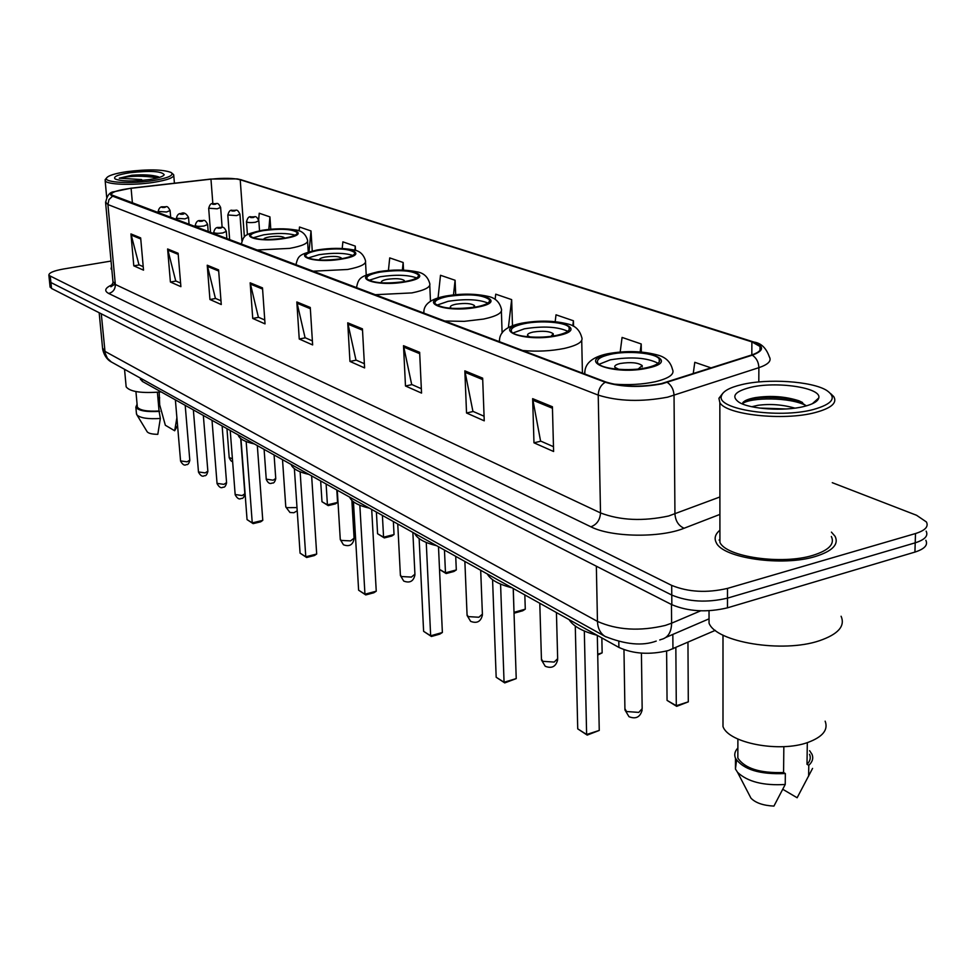 <?xml version="1.0" encoding="UTF-8"?>
<svg xmlns="http://www.w3.org/2000/svg" width="976" height="976" viewBox="0 0 976 976"><rect width="100%" height="100%" fill="white"/><g stroke="black" fill="none" stroke-linecap="round" stroke-linejoin="round"><path stroke-width="1.46" d="M715.298 630.362L668.389 650.528C649.833 655.018 633.351 653.993 618.906 647.43L142.289 381.384L140.41 378.664M50.032 286.505L51.521 288.445L671.842 604.693C688.47 611.61 707.014 612.66 727.486 607.828L914.927 552.087C924.565 548.988 928.2 545.047 925.834 540.277M111.044 261.056L63.452 269.01C53.46 270.828 48.617 272.938 48.885 275.366L671.683 585.393C688.361 592.151 706.966 593.152 727.498 588.394L915.5 533.543L915.207 542.827C924.858 539.752 928.493 535.848 926.126 531.127C928.493 535.848 924.858 539.752 915.207 542.827L727.498 598.129L915.207 542.827L914.927 552.087M671.683 585.393L671.769 595.055C688.409 601.899 706.99 602.924 727.498 598.129C706.99 602.924 688.409 601.899 671.769 595.055L50.911 282.528L671.769 595.055L671.842 604.693M49.422 280.612L50.911 282.528L49.422 280.612M815.521 556.454C832.467 551.086 838.994 544.388 835.102 536.349L831.43 532.127L835.102 536.349C838.994 544.388 832.467 551.086 815.521 556.454C782.471 566.873 722.496 558.089 716.238 542.583C722.496 558.089 782.471 566.873 815.521 556.454M661.472 383.592C640.585 387.448 622.102 386.923 606.023 382.043L111.325 194.797C111.203 192.187 117.791 190.015 131.101 188.295L210.962 179.157C223.846 177.864 233.606 178.059 240.218 179.755L751.886 341.881L760.023 346.492C761.951 349.628 759.145 352.458 751.569 355.008L661.472 383.592M662.07 383.812L752.301 355.179C764.489 350.591 764.586 346.102 752.606 341.722L240.779 179.669L237.217 178.889L210.792 179.059L130.967 188.185L114.046 191.735C110.007 193.407 109.519 194.883 112.582 196.152L605.218 382.226C621.712 387.228 640.659 387.765 662.07 383.812M143.216 266.668L138.97 264.801L130.943 233.923L133.797 265.838L143.521 270.145L140.666 237.912L130.943 233.923M139.239 264.923L133.797 265.838M180.584 283.064L175.729 280.929L167.616 248.965L170.41 282.027L180.889 286.663L178.12 253.272L167.616 248.965M175.997 281.051L170.41 282.027M220.979 300.791L215.403 298.351L207.241 265.216L209.938 299.51L221.271 304.524L218.6 269.876L207.241 265.216M215.684 298.473L209.938 299.51M264.764 320.006L258.372 317.2L250.161 282.82L252.735 318.444L265.033 323.886L262.495 287.871L250.161 282.82M258.664 317.334L252.735 318.444M553.477 446.691L540.57 441.03L532.652 398.659L533.97 442.811L553.599 451.498L552.416 406.76L532.652 398.659M540.911 441.176L533.97 442.811M484.072 416.24L472.921 411.347L464.844 370.856L466.528 412.994L484.242 420.827L482.656 378.151L464.844 370.856M473.25 411.482L466.528 412.994M421.351 388.716L411.677 384.471L403.503 345.699L405.479 385.996L421.547 393.096L419.643 352.312L403.503 345.699M411.994 384.605L405.479 385.996M364.365 363.706L355.959 360.022L347.737 322.824L349.957 361.437L364.597 367.915L362.438 328.851L347.737 322.824M356.264 360.156L349.957 361.437M312.381 340.892L305.061 337.684L296.826 301.95L299.242 339.014L312.637 344.931L310.27 307.464L296.826 301.95M305.354 337.818L299.242 339.014M719.91 530.212C715.225 534.116 714.005 538.24 716.238 542.583C714.005 538.24 715.225 534.116 719.91 530.212M111.557 266.57L111.057 268.864L111.862 269.901L111.057 268.864L111.557 266.57M915.5 533.543C925.163 530.493 928.798 526.637 926.419 521.965L916.574 515.279L832.272 482.681M355.52 250.478L355.276 246.111L342.869 241.853L342.222 248.477M312.247 250.966L311.002 230.946L299.498 227.018L299.132 230.97M270.779 229.226L269.937 216.892L259.238 213.232L258.652 219.881M512.485 325.764L511.644 299.62L495.735 294.179L495.137 299.388M573.546 326.265L573.424 320.775L556.015 314.809L555.185 321.629M641.305 351.994L641.208 343.967L622.078 337.428L620.199 351.982M711.199 367.928L694.79 362.316L693.228 373.674M403.527 270.12L403.161 262.495L389.717 257.896L388.436 270.437M455.694 294.654L455.097 280.271L440.505 275.281L438.041 297.961M455.097 280.271L453.498 294.886M511.644 299.62L508.386 327.643M573.424 320.775L572.79 325.862M641.208 343.967L640.171 351.897M403.161 262.495L402.368 270.071M355.276 246.111L354.861 250.283M311.002 230.946L309.038 251.82M269.937 216.892L268.815 229.409M719.922 539.35L719.068 540.094L719.922 539.35M741.479 384.678C729.475 387.57 722.801 391.315 721.447 395.927C715.847 409.188 778.372 418.936 813.276 409.542C832.723 404.015 837.188 397.635 826.672 390.412C811.947 381.14 767.331 378.273 741.479 384.678M722.911 393.157L718.909 398.293L719.849 402.588C725.876 414.751 783.338 421.095 814.984 412.616C831.247 408.249 837.493 402.917 833.748 396.622L830.832 393.767M719.922 534.677L719.922 542.327C725.827 556.869 781.983 565.08 812.947 555.332C828.856 550.318 834.992 544.035 831.357 536.483M709.04 613.245L709.052 623.164C715.92 642.196 782.654 653.347 819.401 640.732C838.189 634.254 845.411 626.092 841.092 616.246M722.996 717.824L722.996 726.522C728.462 743.09 779.824 752.972 808.201 742.321C822.792 736.819 828.441 729.78 825.147 721.166M751.813 406.736L757.852 405.321C770.223 403.674 782.557 404.613 794.879 408.139M759.426 408.066L786.205 408.968M804.248 406.419C813.081 404.174 817.912 401.356 818.754 397.976C822.097 387.643 775.615 380.884 749.824 387.557C734.672 391.583 731.012 396.451 738.856 402.161C749.531 409.2 784.533 411.555 804.248 406.419M806.298 405.882L798.941 400.782C785.302 396.415 770.759 395.365 755.314 397.635C748.763 398.855 744.603 400.502 742.846 402.6M807.311 742.614L807.006 764.293C810.19 761.158 811.032 757.827 809.555 754.314M782.85 789.328L797.136 797.758L812.569 768.405M807.006 764.293L808.787 765.294C812.544 761.841 813.606 758.145 811.959 754.216L809.604 750.69M808.787 765.294L808.628 776.176M737.856 751.691L737.844 758.071C744.822 768.502 760.072 773.309 783.582 772.516L783.838 746.64M749.239 794.842L750.934 798.124C755.485 802.87 763.147 805.529 773.919 806.103L785.229 784.472L785.338 773.529L783.582 772.516M736.575 760.219L735.44 769.003L737.551 772.333C747.506 781.739 763.403 785.79 785.229 784.472M737.868 748.019C734.806 751.215 734.001 754.619 735.465 758.23C743.187 769.576 759.816 774.676 785.338 773.529M742.272 403.747C750.166 397.159 790.499 396.903 806.176 405.674M745.322 400.672C756.071 395.951 787.095 396.158 802.589 402.527M647.186 367.598C656.897 365.256 660.911 362.401 659.215 359.034C656.067 352.983 627.531 350.36 610.171 354.398C600.313 356.691 596.177 359.558 597.751 362.987C600.557 369.013 629.642 371.795 647.186 367.598M658.08 363.267C647.076 357.631 631.143 356.484 610.268 359.839L598.996 364.316M569.081 619.614C573.168 626.202 582.513 631.423 597.105 635.266M587.198 735.099L586.625 734.489L599.252 730.438L587.198 735.099L577.731 728.852L586.625 734.489L584.319 631.021M599.252 730.438L597.324 635.388M577.731 728.852L575.279 626.031M676.697 706.343L676.295 705.709L688.3 701.854L676.697 706.343L667.059 700.39L676.295 705.709L675.843 647.588M688.3 701.854L687.958 642.306M667.059 700.39L666.608 651.029M638.231 369.038L642.184 365.561C638.084 362.596 630.813 361.901 620.358 363.475C615.99 364.512 614.172 365.793 614.88 367.318L618.906 369.367M126.551 171.691C114.729 173.508 108.055 175.643 106.506 178.083C103.724 182.475 130.906 184.074 152.512 180.682C168.116 178.071 174.326 175.351 171.142 172.496C162.846 169.36 147.986 169.092 126.551 171.691M106.116 178.535L105.152 180.694C106.299 184.647 132.712 185.635 153.256 182.427C167.53 180.109 174.35 177.547 173.704 174.753L171.898 173.118M126.05 385.605L126.16 386.838C129.954 391.803 141.618 393.499 161.15 391.913M142.557 180.377L136.969 180.792M159.454 177.4L158.161 176.729C152.085 174.899 143.35 174.399 131.943 175.241L119.243 178.193L141.679 179.56M149.291 179.572C158.185 178.169 163.151 176.558 164.212 174.741C161.699 171.166 150.17 170.495 129.613 172.752C117.681 174.692 112.862 176.766 115.168 178.998C121.463 181.39 132.834 181.585 149.291 179.572M176.888 417.728L174.68 430.758L165.347 425.255L159.686 404.845L159.186 392.12M174.68 430.758L177.547 425.475M159.686 397.854L159.076 397.903M137.25 406.077L137.335 406.992C139.519 410.286 146.754 411.628 159.051 411.006L157.404 392.267M146.986 431.465L147.254 431.904C148.755 433.454 152.268 434.259 157.807 434.332L160.332 418.472L159.051 411.006M136.42 413.214L136.957 414.971C140.398 418.07 148.193 419.229 160.332 418.472M137.079 404.162L135.859 407.163C138.299 410.75 146.254 412.153 159.71 411.384M119.243 178.193C130.833 175.68 143.655 175.595 157.709 177.9M131.943 175.241C143.423 174.594 152.488 175.241 159.149 177.205M556.796 335.341C566.422 333.158 570.533 330.547 569.118 327.497C566.519 322.239 540.667 320.104 524.161 323.69C514.413 325.813 510.192 328.436 511.497 331.559C513.803 336.793 540.118 339.05 556.796 335.341M567.8 331.291C557.735 326.679 543.242 325.862 524.319 328.827L512.973 332.999M487.329 573.986C490.574 579.842 498.834 584.453 512.132 587.833M504.751 682.907L504.067 682.248L516.231 678.601L504.751 682.907L496.174 677.246L504.067 682.248L500.578 584.099M516.231 678.601L513.205 588.43M496.174 677.246L492.575 579.695M597.715 654.188L602.143 652.859L601.85 637.914M602.143 652.859L597.727 655.03M551.05 336.305L553.221 333.755C549.671 331.193 543.01 330.62 533.225 332.035C528.907 332.999 527.052 334.17 527.638 335.561L529.931 336.964M476.898 306.818C486.39 304.793 490.562 302.389 489.379 299.608C482.327 294.654 468.504 293.605 447.886 296.46C438.285 298.449 434.027 300.852 435.101 303.695C442.043 308.684 455.975 309.734 476.898 306.818M487.89 303.048C478.606 299.266 465.345 298.705 448.094 301.328L436.797 305.195M414.666 533.421C417.203 538.667 424.572 542.778 436.76 545.755M431.404 636.486L430.66 635.791L442.372 632.497L439.773 634.132L431.404 636.486L423.608 631.326L430.66 635.791L426.256 542.461M442.372 632.497L438.492 546.731M423.608 631.326L419.131 538.545M514.01 612.269L513.278 588.467M525.283 609.17L522.685 610.781L514.694 613.026L514.084 612.318L525.283 609.17L524.832 594.921M514.694 613.026L514.023 612.647M473.36 307.428L474.482 305.61C471.359 303.377 465.21 302.902 456.012 304.195C451.766 305.085 449.887 306.159 450.375 307.428L451.595 308.343M405.748 281.417C415.105 279.526 419.29 277.318 418.314 274.768C412.067 270.425 399.233 269.547 379.798 272.158C370.355 274.012 366.073 276.232 366.952 278.831C373.113 283.211 386.045 284.077 405.748 281.417M416.667 277.928C408.029 274.817 395.829 274.439 380.042 276.781L368.855 280.356M349.64 497.126L349.689 497.272C351.75 501.92 358.338 505.568 369.453 508.191M365.756 594.921L364.951 594.213L376.248 591.2L373.82 592.774L365.756 594.921L358.619 590.199L364.951 594.213L359.839 505.251M376.248 591.2L371.697 509.448M358.619 590.199L353.446 501.749M439.517 569.386L445.471 572.814L444.458 550.061M456.304 569.947L453.877 571.497L446.154 573.546L445.471 572.814L456.304 569.947L455.719 556.344M446.154 573.546L439.529 569.484M403.796 281.759L404.271 280.515C401.514 278.563 395.792 278.172 387.13 279.343C382.946 280.173 381.055 281.173 381.457 282.32L382.043 282.857M341.99 258.652C351.189 256.895 355.386 254.846 354.581 252.503C348.993 248.66 337.013 247.928 318.64 250.32C309.355 252.064 305.073 254.114 305.793 256.493C311.307 260.372 323.373 261.092 341.99 258.652M352.763 255.431C344.687 252.857 333.402 252.625 318.908 254.724L307.891 258.03M291.104 464.454L291.251 464.869C293.032 468.956 298.937 472.14 308.977 474.434M306.635 557.503L305.781 556.771L316.688 554.026L314.418 555.539L306.635 557.503L300.071 553.148L305.781 556.771L300.132 471.798M316.688 554.026L311.637 475.91M300.071 553.148L294.374 468.663M384.3 537.922L383.568 537.178L394.036 534.543L391.766 536.044L384.3 537.922L377.578 533.738L383.568 537.178L382.397 515.413M394.036 534.543L393.365 521.538M377.578 533.738L376.394 512.058M341.161 258.799L341.295 258.018C338.818 256.285 333.487 255.956 325.301 257.03C321.189 257.81 319.298 258.738 319.628 259.799L319.823 260.031M284.467 237.729L284.504 238.156C293.569 236.485 297.753 234.582 297.082 232.434C292.068 229.018 280.832 228.408 263.398 230.604C254.297 232.239 250.027 234.155 250.612 236.338C255.578 239.791 266.875 240.389 284.528 238.144L284.467 237.729C282.247 236.18 277.245 235.911 269.486 236.9C265.448 237.632 263.557 238.486 263.825 239.462L263.825 239.462M295.106 235.167C287.517 233.044 277.038 232.922 263.703 234.813L252.894 237.851M238.144 434.893L238.339 435.516C239.889 439.127 245.22 441.933 254.346 443.934M297.082 232.434L297.168 233.374M253.126 523.636L252.247 522.892L262.776 520.367L260.641 521.831L253.126 523.636L247.05 519.61L252.247 522.892L246.172 441.567M262.776 520.367L257.322 445.593M247.05 519.61L240.962 438.724M328.192 505.605L327.424 504.86L337.562 502.433L335.427 503.872L328.192 505.605L321.982 501.725L327.424 504.86L326.118 483.998M337.562 502.433L336.805 489.964M321.982 501.725L320.665 480.961M672.83 634.424L672.952 648.857M618.808 641.683L618.906 647.43M142.069 379.042L142.289 381.384M102.553 348.054L104.859 351.311L597.458 621.407C617.1 630.13 639.731 631.46 665.339 625.421L671.622 623.188L671.464 604.498M596.348 566.202L597.458 621.407C597.751 628.288 600.252 633.278 604.986 636.376L605.901 636.889M727.486 607.828L727.498 588.394M51.521 288.445L50.301 276.611M659.739 639.975L661.118 639.463C667.84 637.901 671.342 632.472 671.622 623.188L700.646 610.842M656.238 641.086C642.525 646.161 625.433 644.587 604.986 636.376L111.313 361.95L107.384 358.265L105.164 353.19L101.284 313.821M99.174 312.747L102.663 349.201C104.859 359.107 111.093 361.828 111.313 361.95L112.13 362.401M719.91 514.413L684.091 528.248C660.093 538.118 610.988 537.264 590.883 526.796L108.69 293.471C113.106 292.227 115.327 289.225 115.339 284.48L600.508 512.925C620.248 520.44 642.964 521.465 668.645 515.999L719.898 496.979M108.69 293.471C103.712 290.763 105.066 287.774 112.752 284.48M112.948 281.515L115.339 284.48L107.921 204.557L105.554 202.056M752.606 341.722L753.997 342.064C761.134 343.113 766.245 348.042 769.332 356.862C771.772 360.839 768.283 364.438 758.877 367.671L667.621 397.171C641.439 402.063 618.308 401.38 598.227 395.109C598.398 389.436 600.74 385.142 605.218 382.226M667.328 382.385C671.488 385.337 673.721 389.68 674.038 395.402L674.941 513.998C675.526 521.05 678.576 525.796 684.091 528.248M240.779 179.669L753.387 341.881M758.803 381.958L758.877 367.671C758.645 362.145 756.449 357.972 752.301 355.179M112.582 196.152L108.97 199.592L107.921 204.557L598.227 395.109L600.508 512.925C600.057 519.927 596.848 524.551 590.883 526.796M240.218 179.755L244.378 237.022M210.962 179.157L212.853 203.703M131.101 188.295L132.443 203.337M751.886 341.881L751.825 354.935M297.009 303.231L310.344 308.709M347.92 324.154L362.511 330.156M403.674 347.078L419.704 353.666M465.015 372.295L482.705 379.579M532.823 400.172L552.453 408.249M250.356 284.04L262.581 289.067M207.437 266.399L218.685 271.023M167.811 250.1L178.218 254.382M131.126 235.021L140.764 238.986M609.17 354.032C574.047 360.9 614.282 375.955 648.235 367.976C683.066 360.571 641.427 346.382 609.17 354.032M584.844 374.052C584.246 363.889 591.785 357.131 607.475 353.788C626.165 350.433 643.233 350.945 658.678 355.337C666.071 357.57 670.671 362.23 672.452 369.306C674.892 374.162 669.219 378.285 655.433 381.689C642.415 384.483 628.361 385.276 613.27 384.093M584.478 373.918L584.941 370.795M641.427 653.127L642.159 708.686L638.768 712.395L626.507 711.528L624.908 708.649M523.27 323.373C489.586 329.583 525.027 342.844 557.723 335.671C591.224 328.997 554.453 316.468 523.27 323.373M499.505 341.844C498.907 332.438 506.361 326.216 521.867 323.166C538.85 320.177 554.441 320.518 568.63 324.191C575.389 325.886 579.72 330.193 581.647 337.11C583.685 341.515 577.877 345.284 564.213 348.444C550.83 351.104 536.885 351.787 522.38 350.482M499.163 341.722L499.553 339.648M556.43 612.55L557.662 658.666L554.197 662.07L542.766 661.325L541.436 658.983M447.106 296.179C414.763 301.84 446.215 313.613 477.715 307.111C509.948 301.072 477.227 289.921 447.106 296.179M423.889 313.32C423.157 304.61 430.489 298.839 445.922 296.009C461.209 293.422 475.251 293.544 488.024 296.387C495.027 297.753 499.444 301.84 501.286 308.648C502.994 312.662 497.101 316.126 483.608 319.067L464.125 321.36L444.239 320.994M423.608 313.211L423.913 311.905M480.692 570.289L482.4 614.111L478.887 617.247L468.187 616.612L467.053 614.673M379.091 271.901C348.005 277.086 376.114 287.603 406.48 281.686C437.516 276.171 408.212 266.18 379.091 271.901M356.435 287.859C358.546 277.843 359.876 276.306 378.09 271.755C392.498 269.461 405.394 269.474 416.764 271.804C423.474 272.841 427.781 276.672 429.672 283.296C431.099 286.968 425.158 290.177 411.872 292.91L374.674 294.74M356.24 287.786L356.435 287.042M412.86 532.42L414.922 574.193L411.384 577.084L401.343 576.535L400.367 574.925M318.005 250.1C288.091 254.87 313.357 264.325 342.649 258.896C372.551 253.845 346.151 244.842 318.005 250.1M295.874 265.008C298.278 255.346 298.876 254.468 317.151 249.978C330.364 247.904 342.295 247.843 352.958 249.807C359.351 250.551 363.511 254.15 365.451 260.592C366.634 263.959 360.681 266.924 347.602 269.486L312.357 271.23M351.872 500.395L354.093 538.203L350.555 540.887L341.075 540.411L340.246 539.045M262.825 230.397C234.02 234.826 256.847 243.366 285.126 238.364C313.955 233.703 290.055 225.554 262.825 230.397M241.218 244.378L241.231 244.354C244.061 234.996 243.573 234.765 262.093 230.299C274.354 228.445 285.407 228.311 295.24 229.921C301.486 230.458 305.586 233.85 307.513 240.12C308.489 243.231 302.548 245.976 289.689 248.38L256.2 250.039M296.997 507.605L286.468 507.666L285.748 506.52M235.155 494.503L242.146 495.564L244.842 493.746L240.682 438.505M213.829 234.045L213.72 232.495C214.5 228.872 216.086 227.176 218.453 227.42C221.979 228.225 223.162 224.712 226.322 231.397L222.748 232.959C218.014 233.557 215.001 233.398 213.72 232.495L213.695 232.264M220.613 228.14C222.455 227.518 221.857 227.286 218.795 227.469C216.953 228.091 217.55 228.311 220.613 228.14M217.038 483.364L223.882 484.364L226.566 482.583L222.138 425.963M195.359 227.079L195.237 225.554C196.03 221.979 197.591 220.32 199.921 220.564C203.667 221.479 204.362 217.794 207.632 224.468L204.069 225.993C199.421 226.566 196.481 226.432 195.237 225.554L195.224 225.346M201.995 221.259C203.825 220.661 203.252 220.442 200.251 220.613C198.409 221.223 198.982 221.43 201.995 221.259M198.482 471.945L205.167 472.896L207.851 471.164L203.337 415.459M176.473 219.942L176.339 218.465C177.12 214.927 178.657 213.293 180.963 213.561C183.659 212.012 186.172 213.293 188.514 217.38L184.964 218.868L176.327 218.258M182.951 214.232C184.769 213.646 184.208 213.439 181.268 213.61C179.438 214.195 179.999 214.403 182.951 214.232M180.572 460.928L187.099 461.819L189.783 460.135L185.196 405.333M158.258 213.073L158.136 211.621C158.905 208.12 160.43 206.522 162.687 206.814C166.554 207.681 166.786 204.155 170.105 210.56L166.554 211.999L158.124 211.438M164.602 207.449C166.408 206.888 165.871 206.692 162.98 206.851C161.162 207.424 161.699 207.62 164.602 207.449M266.241 479.143L273.158 480.192L275.744 478.46L274.085 454.95M247.428 234.716L246.501 221.808C247.526 217.794 249.063 216.147 251.125 216.855C254.846 217.77 255.627 214.086 258.835 220.771L255.419 222.26C250.759 222.833 247.782 222.687 246.501 221.808L246.477 221.576M251.466 216.904C249.685 217.502 250.295 217.721 253.296 217.538C255.065 216.94 254.455 216.733 251.466 216.904M229.677 240.023L227.823 215.196C228.799 211.267 230.324 209.645 232.386 210.328C236.265 211.219 236.717 207.632 239.95 214.171L236.546 215.611L227.798 214.976M232.703 210.377C230.946 210.95 231.532 211.158 234.472 210.987C236.241 210.413 235.643 210.206 232.703 210.377M229.201 457.537L232.41 458.781M210.584 232.825L208.693 208.425C209.681 204.545 211.182 202.959 213.195 203.642C217.062 204.521 217.355 200.983 220.613 207.412L217.221 208.815L208.681 208.23M213.5 203.691C211.755 204.252 212.317 204.448 215.208 204.289C216.965 203.716 216.391 203.52 213.5 203.691M140.361 378.09L140.495 379.627M50.105 287.176L48.885 275.366M709.052 618.833L665.913 637.401M114.814 284.223L110.861 286.785L113.045 282.576L105.628 202.959C106.811 195.761 109.605 192.028 114.046 191.735M237.217 178.889L241.438 179.816M760.023 346.492L759.999 350.238M721.447 395.927L718.909 398.293M719.922 542.327L719.849 402.588M709.052 623.164L709.027 610.769M722.996 726.522L722.996 635.132M812.325 403.747L818.754 397.976M737.844 758.071L737.893 739.052M750.934 798.124L737.551 772.333M735.44 769.003L735.465 758.23M798.941 400.782L802.492 402.478M659.251 361.962L659.215 359.034M642.196 366.854L642.184 365.561M623.969 649.699L624.933 709.918L628.983 716.689C635.84 719.397 640.232 717.165 642.159 710.016M106.506 178.083L105.115 179.682M106.689 197.347L105.152 180.694M126.16 386.838L124.538 369.294M163.431 175.631L164.212 174.741M137.335 406.992L135.932 391.583M174.411 183.22L173.789 175.692M147.254 431.904L136.957 414.971M136.506 414.19L135.859 407.163M158.161 176.729L158.893 177.059M569.167 329.803L569.118 327.497M582.428 373.137L581.72 340.478M553.258 334.768L553.221 333.755M539.789 603.266L541.46 659.983L545.242 666.279C551.83 668.816 555.966 666.62 557.674 659.715M489.452 301.438L489.379 299.608M502.115 333.036L501.383 311.32M474.507 306.415L474.482 305.61M464.869 561.444L467.089 615.478L470.639 621.358C476.971 623.749 480.9 621.614 482.425 614.953M418.387 276.245L418.314 274.768M430.489 301.438L429.769 285.456M404.308 281.173L404.271 280.515M397.744 523.978L400.404 575.559L403.747 581.086C409.847 583.367 413.58 581.281 414.946 574.864M354.642 253.699L354.581 252.503M366.232 275.073L365.536 262.337M337.281 490.22L340.282 539.569L343.454 544.779C349.323 546.95 352.885 544.937 354.117 538.74M308.257 252.064L307.599 241.548M282.515 459.659L285.785 506.947L289.97 512.473L293.849 512.742L297.216 510.777M244.866 494.039C243.963 497.37 242.804 498.821 241.389 498.394M226.896 238.974L226.334 231.629M241.182 498.443C239.266 499.749 237.266 498.529 235.179 494.795L230.226 430.477M226.591 482.864C225.712 486.17 224.553 487.597 223.138 487.17M208.217 231.922L207.656 224.687M222.955 487.219C221.137 488.5 219.185 487.305 217.062 483.632L212.012 420.302M207.864 471.42C206.985 474.702 205.851 476.117 204.448 475.678M189.112 224.712L188.539 217.587M204.277 475.715C202.52 476.983 200.592 475.812 198.494 472.189L193.358 409.896M189.808 460.379C188.941 463.612 187.819 465.015 186.416 464.576M170.702 217.77L170.117 210.743M186.257 464.613C184.562 465.857 182.671 464.71 180.584 461.16L175.375 399.855M264.106 449.387L266.265 479.423C267.961 483.059 269.925 484.267 272.158 483.035M259.543 230.751L258.847 221.003M275.757 478.74C274.842 482.022 273.707 483.437 272.353 482.998M241.902 240.816L239.962 214.391M226.957 428.647L229.214 457.781C230.665 460.782 231.788 461.953 232.605 461.294M222.125 227.347L220.637 207.607"/></g></svg>
